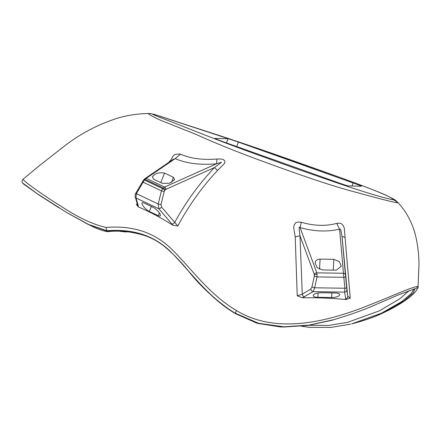 <?xml version="1.0" encoding="UTF-8"?>
<svg xmlns="http://www.w3.org/2000/svg" width="441" height="441" viewBox="0 0 441 441"><rect width="100%" height="100%" fill="white"/><g stroke="black" fill="none" stroke-linecap="round" stroke-linejoin="round"><path stroke-width="0.66" d="M302.405 297.796C317.553 297.559 332.04 298.144 345.86 299.549L350.253 298.099L344.278 228.118L343.148 225.428C341.858 224.794 342.525 222.694 336.709 223.389C325.651 226.316 313.86 225.941 301.335 222.258C293.998 221.492 295.784 223.89 294.285 224.541L293.656 227.435L295.211 236.883L297.228 295.779L302.405 297.796L313.093 291.639L314.698 287.78L317.057 276.893L316.847 272.852A2.486 1.488 159.7 0 0 314.235 274.175L314.312 276.193L311.947 287.085L310.811 289.009L302.267 294.235L299.996 235.775L314.235 274.175M345.612 276.678A2.486 0.469 -5.7 0 1 345.606 276.728A2.486 0.469 -5.7 0 1 343.82 277.306L344.906 288.249L344.647 292.129A2.486 2.332 -7 0 0 346.902 289.566L345.424 274.66A2.486 1.643 -5.1 0 0 343.495 273.266L316.847 272.852L300.056 227.573C313.992 231.514 327.167 232.038 339.576 229.149L343.82 277.306L317.057 276.893L314.312 276.193M322.608 269.953L317.129 267.615L315.133 263.09L315.265 262.246C315.839 260.278 317.448 259.231 320.111 259.099L333.854 259.314L339.327 261.645L341.334 266.177L336.356 270.168L322.608 269.953M317.873 297.317A6.367 2.216 -5.4 0 1 313.297 295.872A6.367 2.216 -5.4 0 1 313.237 295.509A6.367 2.216 -5.4 0 1 321.274 292.747L335.022 292.962A6.367 2.216 -5.4 0 1 339.658 294.77A6.367 2.216 -5.4 0 1 331.621 297.532L317.873 297.317L318.126 292.984M310.811 289.009A2.486 1.902 -121.5 0 0 313.093 291.639L344.647 292.129L345.86 299.549M173.032 225.301C160.596 217.512 149.003 211.377 138.254 206.895L138.259 205.605L135.977 197.959L136.368 193.693L144.411 179.989L146.241 178.351L175.209 158.595C186.108 163.462 199.872 165.199 216.503 163.798L164.625 187.045L162.718 188.649L161.428 190.843L158.203 204.018L158.892 208.797L173.032 225.301L177.844 225.974C188.858 205.445 202.088 186.934 217.551 170.435L224.447 163.495L225.009 161.643L224.254 160.27C222.677 159.874 224.993 158.865 217.027 159.014C202.298 160.138 190.154 158.523 180.595 154.157C170.535 153.766 174.967 156.627 168.269 162.74M137.383 204.128L136.28 204.1L138.254 206.895M414.937 288.739A2.486 2.475 -88.7 0 0 417.418 286.485L418.04 287.058L418.95 265.201C419.016 254.876 417.803 244.667 415.312 234.568C411.982 222.121 406.172 211.415 397.876 202.452L397.655 202.777C393.069 202.21 379.271 198.737 356.273 192.353C330.43 185.628 298.303 174.333 270.057 163.969C241.431 153.749 213.201 142.316 196.421 134.544L167.944 123.149C157.691 119.572 145.999 113.056 148.689 113.508M152.867 114.191C150.883 114.043 165.998 119.671 174.509 123.028L201.465 133.662C219.844 140.933 243.366 149.703 272.025 159.967C300.145 170.154 327.261 179.619 353.357 188.368C375.28 195.391 388.46 199.145 392.903 199.63C393.196 198.72 389.364 196.251 370.275 188.759C349.382 180.683 319.482 170.05 292.251 160.436C263.183 150.16 237.28 141.335 214.541 133.965L181.317 123.182C170.854 119.787 154.251 114.12 152.867 114.191A11.935 11.868 -88.7 0 0 149.179 113.508L148.611 113.508C138.777 113.662 129.13 115.002 119.671 117.526C99.164 123.761 80.427 133.529 63.454 146.82L39.051 165.937L22.949 179.316C21.807 181.185 21.747 182.442 22.756 183.076L37.331 193.775L67.032 212.738L88.013 224.276L106.898 230.726C126.969 229.265 150.486 231.96 170.717 251.772C190.077 271.022 207.325 296.567 235.158 313.154L258.658 323.308L283.971 326.798L308.843 325.149L334.708 319.488M417.418 286.485C409.617 287.747 394.574 295.31 360.777 308.402C328.098 320.574 276.645 335.182 236.426 310.503C208.18 293.723 190.815 267.67 170.904 248.437C150.1 228.714 126.369 225.913 105.917 227.429C92.544 224.337 77.566 217.253 60.99 206.19C46.322 197.281 23.72 181.471 23.053 179.294M418.04 287.058L418.04 287.063C418.663 287.124 417.544 288.976 414.683 292.62C410.163 297.57 399.353 305.189 385.506 311.765C375.997 316.511 364.729 320.546 351.714 323.865L383.924 312.421L404.419 300.597L413.333 292.796L414.893 288.745L397.771 295.156L377.259 303.948C365.027 309.499 350.044 314.902 332.305 320.16L308.138 325.403L283.519 327.04L258.465 323.573L235.218 313.507C207.783 297.179 190.435 271.562 171.246 252.324C150.927 232.407 127.846 229.937 107.852 231.316L88.591 224.645L67.137 212.799M353.092 182.938L238.322 142.085A9.945 0.331 -160.6 0 0 227.942 138.739L214.888 138.441A9.945 0.331 19.4 0 0 214.833 138.452A9.945 0.331 19.4 0 0 223.157 141.732L337.927 182.585A9.945 0.331 19.4 0 0 348.307 185.926L361.361 186.229A9.945 0.331 -160.6 0 0 361.416 186.212A9.945 0.331 -160.6 0 0 353.092 182.938L352.012 186.014M308.601 325.331L328.732 325.414L347.613 322.316L379.337 310.861L399.943 298.706L409.237 290.569M413.928 288.965L411.183 293.64L401.701 301.622L381.404 313.22L351.714 323.865M149.35 211.465A6.367 1.847 43.9 0 1 144.146 207.242A6.367 1.847 43.9 0 1 142.008 203.036A6.367 1.847 43.9 0 1 142.035 202.976A6.367 1.847 43.9 0 1 144.086 203.047L153.016 207.276A6.367 1.847 43.9 0 1 158.22 211.504A6.367 1.847 43.9 0 1 160.359 215.71A6.367 1.847 43.9 0 1 158.28 215.693L149.35 211.465L151.324 206.476M152.36 176.907C154.923 173.368 158.986 172.095 164.554 173.087L173.484 177.315L174.625 179.691L169.625 183.224L162.481 183.39L153.545 179.162L152.404 176.786M58.956 207.849L38.406 194.58L23.61 184.062L22.756 183.076M336.709 223.389L339.576 229.149C340.325 228.818 340.744 229.138 340.827 230.108L342.012 236.293L344.807 237.39M350.253 298.099L347.723 296.269L346.902 289.566M345.424 274.66L342.012 236.293L347.723 296.269A2.486 2.332 -7 0 1 345.468 298.833M217.027 159.014L216.503 163.798L221.465 162.349L214.497 167.547L217.551 170.435M177.844 225.974L161.593 207.149L160.982 204.607L164.195 191.471L164.802 190.352L166.081 189.244L214.497 167.547C199.04 183.886 185.76 202.193 174.669 222.479A2.486 0.766 -40.5 0 1 171.968 224.127M295.211 236.883L299.996 235.775L299.169 229.155C299.604 229.028 298.32 226.178 300.056 227.573L301.335 222.258M304.549 296.865A2.486 1.902 -121.5 0 1 302.267 294.235L297.228 295.779M311.947 287.085L314.698 287.78L344.906 288.249A2.486 0.469 -5.7 0 0 346.687 287.67A2.486 0.469 -5.7 0 0 346.698 287.626M138.259 205.605A2.486 2.117 163.4 0 1 137.526 204.602L137.548 204.674M161.593 207.149A2.486 0.766 -40.5 0 1 158.892 208.797L135.977 197.959A2.486 2.117 163.4 0 1 135.244 196.956L135.244 196.956C135.023 195.01 135.26 193.687 135.944 192.993L143.65 179.906A2.486 0.722 -136.1 0 0 143.612 179.956M160.982 204.607L158.214 203.979L136.39 193.654A2.486 0.507 -150.4 0 1 135.944 192.993M164.195 191.471L161.428 190.843L142.956 182.105A2.486 0.507 -150.4 0 1 142.509 181.438M166.081 189.244A2.486 0.954 65.9 0 0 164.625 187.045L146.241 178.351A2.486 1.444 -124.3 0 0 145.243 178.429L144.268 179.267A2.486 0.722 -136.1 0 0 144.229 179.316M180.595 154.157L175.209 158.595L172.911 159.554M317.123 274.335A2.486 0.865 174.6 0 0 314.394 274.914M320.111 259.099L319.516 269.242M397.655 202.777A11.935 11.868 -88.7 0 0 392.903 199.63M149.179 113.508L149.179 113.508C149.957 113.37 152.123 113.811 155.684 114.836L256.199 147.873L338.6 176.968C363.632 186.008 381.14 192.827 386.796 195.606C397.826 201.168 394.326 199.564 397.876 202.452M238.322 142.085L236.74 146.566M227.942 138.739L226.47 142.912M125.988 231.668L125.371 231.933L127.84 231.845M164.554 173.087L160.789 182.591M173.484 177.315L171.433 182.502M159.361 212.97L158.28 215.693M105.917 227.429L106.898 230.726L108.723 231.547C107.174 231.916 103.409 230.968 97.422 228.703L91.474 226.051L66.624 212.496M236.426 310.503L235.262 313.584L257.015 323.231L280.603 326.979L306.738 325.618L331.367 320.414M333.854 259.314L333.225 270.118M331.891 292.912L331.621 297.532M164.802 190.352A2.486 0.722 43.9 0 0 162.718 188.649L144.411 179.989A2.486 0.722 -136.1 0 0 143.65 179.906L144.268 179.267A2.486 0.722 -136.1 0 1 145.028 179.344L163.335 188.004A2.486 0.722 43.9 0 1 165.419 189.713M119.864 231.338L125.371 231.933M301.6 326.263L309.803 327.398L331.081 327.398L350.656 324.118M23.61 184.062L39.673 195.435L58.984 207.865M108.723 231.547C121.005 230.307 133.662 231.867 146.688 236.216C152.195 238.234 157.9 241.47 163.804 245.924C172.464 253.073 180.733 261.513 188.627 271.254C200.947 286.915 216.492 301.027 235.262 313.59M137.526 204.602L135.244 196.956M172.966 159.521L145.243 178.429"/></g></svg>
